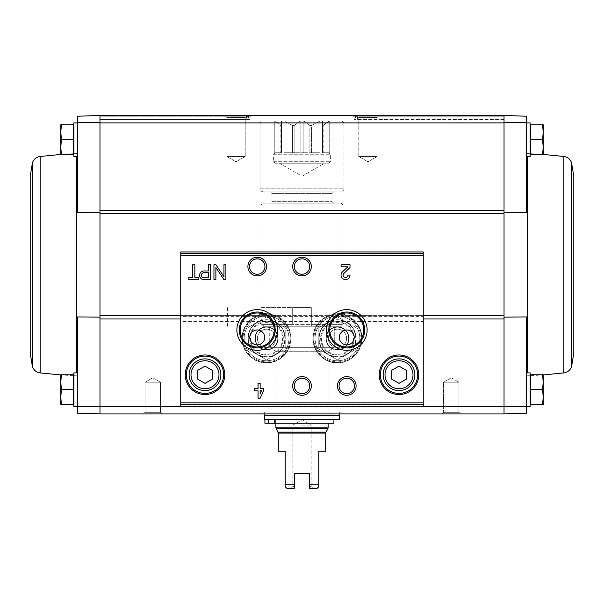 <?xml version="1.0" encoding="UTF-8"?>
<svg xmlns="http://www.w3.org/2000/svg" width="604" height="604" viewBox="0 0 604 604"><rect width="100%" height="100%" fill="white"/><g stroke="black" fill="none" stroke-linecap="round" stroke-linejoin="round"><path stroke-width="0.45" stroke-dasharray="3.02 2.27" d="M77.584 406.711L99.97 406.726L99.97 413.929L77.584 413.144L77.584 316.964L77.584 375.839L77.584 316.964L99.97 317.153L99.97 315.59L99.97 318.98L99.97 317.153M77.584 389.678L77.584 406.469L77.584 389.678M504.03 210.396L504.03 115.455L526.416 116.232L526.416 212.419L526.416 153.544L526.416 212.419L504.03 212.223L504.03 210.396L504.03 213.793L504.03 210.396L99.97 210.396L99.97 406.726M99.97 212.223L77.584 212.419L77.584 116.232L99.97 115.455L99.97 122.657L77.584 122.665M99.97 210.396L99.97 122.657M526.416 139.705L526.416 156.496L526.416 139.705M504.03 212.223L504.03 213.793L99.97 213.793M504.03 317.153L504.03 318.98L504.03 317.153L526.416 316.964L526.416 406.711L504.03 406.726L504.03 318.98L352.494 318.98L347.149 315.59C340.679 312.555 334.208 312.555 327.738 315.59L322.393 318.98A24.553 24.553 0 0 0 319.373 354.993A24.553 24.553 0 0 0 355.514 354.993A24.553 24.553 0 0 0 352.494 318.98M504.03 122.657L504.03 115.455L99.97 115.455L246.183 115.455L246.107 116.202L246.183 115.455L99.97 115.455L246.281 115.455L246.417 116.202L246.281 115.455L99.97 115.455L247.67 115.455L247.368 116.202L247.67 115.455L99.97 115.455L247.965 115.455L248.327 116.202L247.965 115.455L99.97 115.455L250.864 115.455L250.313 116.202L250.864 115.455L504.03 115.455L504.03 116.202L504.03 115.455L504.03 116.202L504.03 115.455L504.03 116.202L504.03 115.455L504.03 116.202L504.03 115.455L504.03 116.202L504.03 115.455L99.97 115.455L99.97 122.914L526.416 122.665M542.588 404.604L530.705 404.604L542.588 404.604L530.705 404.604L530.705 374.752L530.705 402.702L530.705 374.752L542.588 374.752L543.207 382.219L542.588 389.678L543.207 397.138L542.588 404.604L543.207 404.604L542.588 404.604L543.207 404.604L543.207 397.138L543.207 404.604L543.207 397.138L542.588 404.604L543.207 397.138L542.588 389.678L543.207 397.138L543.207 382.219L543.207 397.138L543.207 382.219L542.588 374.752L543.207 374.752L542.588 374.752L543.207 382.219L542.588 389.678L543.207 374.752L543.207 382.219L543.207 374.752L530.705 374.752L542.588 374.752M542.588 154.624L530.705 154.624L542.588 154.624L530.705 154.624L530.705 124.779L530.705 152.721L530.705 124.779L542.588 124.779L543.207 132.238L542.588 139.705L543.207 147.165L542.588 154.624L543.207 154.624L542.588 154.624L543.207 147.165L543.207 154.624L542.588 139.705L543.207 132.238L543.207 147.165L542.588 154.624L543.207 154.624L543.207 132.238L542.588 139.705L543.207 147.165L543.207 132.238L542.588 124.779L543.207 132.238L543.207 124.779L542.588 124.779L543.207 124.779L543.207 132.238L543.207 124.779L530.705 124.779L542.588 124.779M77.584 212.419L77.584 153.544L77.584 212.419M77.584 139.705L77.584 156.496L77.584 139.705M99.97 413.929L99.97 406.469L504.03 406.469L504.03 413.929L99.97 413.929M423.253 406.839L423.253 321.517L180.747 321.517L180.747 251.974M423.253 404.974L180.747 404.974L180.747 321.517M251.506 318.98A24.553 24.553 0 0 0 248.486 354.993A24.553 24.553 0 0 0 284.627 354.993A24.553 24.553 0 0 0 281.607 318.98L276.262 315.59C269.792 312.555 263.321 312.555 256.851 315.59L251.506 318.98L99.97 318.98M260.958 413.929L343.042 413.929L260.958 413.929L260.958 412.064L343.042 412.064L260.958 412.064M441.909 413.929L460.565 413.929L441.909 413.929L460.565 413.929L441.909 413.929L443.525 412.313L458.949 412.313L443.525 412.313L443.525 382.219L458.949 382.219L443.525 382.219L458.949 382.219L443.525 382.219L443.525 412.313L458.949 412.313L443.525 412.313L441.909 413.929M143.435 413.929L162.091 413.929L143.435 413.929L162.091 413.929L143.435 413.929L145.051 412.313L160.475 412.313L145.051 412.313L145.051 382.219L160.475 382.219L145.051 382.219L160.475 382.219L145.051 382.219L145.051 412.313L160.475 412.313L145.051 412.313L143.435 413.929M356.76 115.455L379.146 115.455L356.76 115.455L379.146 115.455L356.76 115.455L358.784 117.47L377.13 117.47L358.784 117.47L377.13 117.47L358.784 117.47L356.76 115.455M224.854 115.455L247.24 115.455L224.854 115.455L247.24 115.455L224.854 115.455L226.87 117.47L245.216 117.47L226.87 117.47L245.216 117.47L226.87 117.47L224.854 115.455M526.416 389.678L526.416 406.469L526.416 389.678M504.03 406.726L504.03 413.929L526.416 413.144L526.416 406.711M504.03 115.455L356.035 115.455L355.673 116.202L356.035 115.455L504.03 115.455L356.33 115.455L356.632 116.202L356.33 115.455L504.03 115.455L357.719 115.455L357.583 116.202L357.719 115.455L504.03 115.455L357.817 115.455L357.893 116.202L357.817 115.455L504.03 115.455M504.03 213.793L504.03 318.98M99.97 115.455L99.97 116.202L99.97 115.455M353.687 116.202L354.412 119.373L355.099 119.373L355.673 116.202L355.099 119.373L354.412 119.373L355.099 119.373L354.412 119.373L353.687 116.202L504.03 116.202L504.03 119.932L504.03 116.202L504.03 119.373L504.03 116.202L504.03 119.373L504.03 116.202L504.03 119.373L504.03 116.202L504.03 119.373L504.03 116.202L355.673 116.202L504.03 116.202L356.632 116.202L357.009 119.373L357.583 116.202L357.334 119.373L356.632 116.202L504.03 116.202L357.583 116.202L504.03 116.202L357.893 116.202L357.953 119.373L357.893 116.202L504.03 116.202L353.687 116.202M249.588 119.373L250.313 116.202L249.588 119.373L99.97 119.373L99.97 116.202L99.97 119.932L99.97 116.202L99.97 119.932L99.97 116.202L99.97 119.932L99.97 116.202L99.97 119.932L99.97 116.202L99.97 119.932L99.97 119.373L248.901 119.373L248.327 116.202L248.901 119.373L99.97 119.373L246.991 119.373L247.368 116.202L246.991 119.373L99.97 119.373L246.666 119.373L246.417 116.202L246.666 119.373L99.97 119.373L246.047 119.373L246.107 116.202L246.047 119.373L99.97 119.373L249.588 119.373M423.253 251.974L423.253 316.383L180.747 316.383M249.52 266.553C249.052 276.496 265.39 276.504 264.937 266.568C265.42 256.632 249.067 256.594 249.52 266.553M294.291 266.553C293.823 276.496 310.162 276.504 309.709 266.568C310.192 256.632 293.831 256.594 294.291 266.553M423.253 321.517L423.253 316.383M180.747 406.839L180.747 404.974M294.291 385.948A7.709 7.709 0 0 0 305.858 392.623A7.709 7.709 0 0 0 305.858 379.267A7.709 7.709 0 0 0 294.291 385.948M339.063 385.948A7.709 7.709 0 0 0 350.63 392.623A7.709 7.709 0 0 0 350.63 379.267A7.709 7.709 0 0 0 339.063 385.948M383.147 374.752A15.855 15.855 0 0 0 406.93 388.485A15.855 15.855 0 0 0 406.93 361.018A15.855 15.855 0 0 0 383.147 374.752M380.346 374.752A18.656 18.656 0 0 0 408.334 390.909A18.656 18.656 0 0 0 408.334 358.595A18.656 18.656 0 0 0 380.346 374.752M189.135 374.752A15.855 15.855 0 0 0 212.925 388.485A15.855 15.855 0 0 0 212.925 361.018A15.855 15.855 0 0 0 189.135 374.752M186.342 374.752A18.656 18.656 0 0 0 214.322 390.909A18.656 18.656 0 0 0 214.322 358.595A18.656 18.656 0 0 0 186.342 374.752M249.769 337.447A7.459 7.459 0 0 0 260.958 343.902A7.459 7.459 0 0 0 260.958 330.984A7.459 7.459 0 0 0 249.769 337.447M339.312 337.447A7.459 7.459 0 0 0 350.501 343.902A7.459 7.459 0 0 0 350.501 330.984A7.459 7.459 0 0 0 339.312 337.447M342.438 271.898A4.477 4.477 0 0 0 343.759 279.252A4.477 4.477 0 0 0 350.003 275.137L347.912 275.137A2.386 2.386 0 0 1 344.582 277.334A2.386 2.386 0 0 1 343.88 273.408L350.003 267.572L350.003 264.688L341.049 264.688L341.049 266.779L347.806 266.779L342.438 271.898M263.571 390.796L263.571 388.704L260.135 388.704L260.135 383.336L258.051 383.336L258.051 388.704L254.616 388.704L254.616 390.796L258.051 390.796L258.051 398.255L260.135 398.255L263.571 390.796M260.135 393.717L261.479 390.796L260.135 390.796L260.135 393.717M223.948 279.614L225.888 279.614L225.888 264.688L223.948 264.688L223.948 276.715L215.892 264.688L213.952 264.688L213.952 279.614L215.892 279.614L215.892 267.587L223.948 279.614M203.91 279.614L210.403 279.614L210.403 264.688L208.539 264.688L208.539 270.962L203.91 270.962A4.326 4.326 0 0 0 199.584 275.288A4.326 4.326 0 0 0 203.91 279.614M208.539 277.825L208.539 272.751L203.91 272.751A2.537 2.537 0 0 0 201.374 275.288A2.537 2.537 0 0 0 203.91 277.825L208.539 277.825M198.875 279.614L198.875 277.523L194.85 277.523L194.85 264.688L192.759 264.688L192.759 277.523L188.727 277.523L188.727 279.614L198.875 279.614M212.457 379.063L212.457 370.448L204.998 366.137L197.531 370.448L197.531 379.063L204.998 383.366L212.457 379.063M406.469 379.063L406.469 370.448L399.002 366.137L391.543 370.448L391.543 379.063L399.002 383.366L406.469 379.063M242.302 338.376A24.251 24.251 0 0 0 278.678 359.38A24.251 24.251 0 0 0 278.678 317.372A24.251 24.251 0 0 0 242.302 338.376A24.251 24.251 0 0 0 278.678 359.38A24.251 24.251 0 0 0 278.678 317.372A24.251 24.251 0 0 0 242.302 338.376A24.251 24.251 0 0 0 278.678 359.38A24.251 24.251 0 0 0 278.678 317.372A24.251 24.251 0 0 0 242.302 338.376M249.769 338.376A16.791 16.791 0 0 0 274.948 352.917A16.791 16.791 0 0 0 274.948 323.835A16.791 16.791 0 0 0 249.769 338.376A16.791 16.791 0 0 0 274.948 352.917A16.791 16.791 0 0 0 274.948 323.835A16.791 16.791 0 0 0 249.769 338.376A16.791 16.791 0 0 0 274.948 352.917A16.791 16.791 0 0 0 274.948 323.835A16.791 16.791 0 0 0 249.769 338.376M255.364 338.376A11.189 11.189 0 0 0 272.155 348.07A11.189 11.189 0 0 0 272.155 328.682A11.189 11.189 0 0 0 255.364 338.376A11.189 11.189 0 0 0 272.155 348.07A11.189 11.189 0 0 0 272.155 328.682A11.189 11.189 0 0 0 255.364 338.376A11.189 11.189 0 0 0 272.155 348.07A11.189 11.189 0 0 0 272.155 328.682A11.189 11.189 0 0 0 255.364 338.376M257.387 338.376A9.173 9.173 0 0 0 271.143 346.318A9.173 9.173 0 0 0 271.143 330.433A9.173 9.173 0 0 0 257.387 338.376A9.173 9.173 0 0 0 271.143 346.318A9.173 9.173 0 0 0 271.143 330.433A9.173 9.173 0 0 0 257.387 338.376A9.173 9.173 0 0 0 271.143 346.318A9.173 9.173 0 0 0 271.143 330.433A9.173 9.173 0 0 0 257.387 338.376A9.173 9.173 0 0 0 271.143 346.318A9.173 9.173 0 0 0 271.143 330.433A9.173 9.173 0 0 0 257.387 338.376M313.189 338.376A24.251 24.251 0 0 0 349.573 359.38A24.251 24.251 0 0 0 349.573 317.372A24.251 24.251 0 0 0 313.189 338.376A24.251 24.251 0 0 0 349.573 359.38A24.251 24.251 0 0 0 349.573 317.372A24.251 24.251 0 0 0 313.189 338.376A24.251 24.251 0 0 0 349.573 359.38A24.251 24.251 0 0 0 349.573 317.372A24.251 24.251 0 0 0 313.189 338.376M320.656 338.376A16.791 16.791 0 0 0 345.835 352.917A16.791 16.791 0 0 0 345.835 323.835A16.791 16.791 0 0 0 320.656 338.376A16.791 16.791 0 0 0 345.835 352.917A16.791 16.791 0 0 0 345.835 323.835A16.791 16.791 0 0 0 320.656 338.376A16.791 16.791 0 0 0 345.835 352.917A16.791 16.791 0 0 0 345.835 323.835A16.791 16.791 0 0 0 320.656 338.376M326.251 338.376A11.189 11.189 0 0 0 343.042 348.07A11.189 11.189 0 0 0 343.042 328.682A11.189 11.189 0 0 0 326.251 338.376A11.189 11.189 0 0 0 343.042 348.07A11.189 11.189 0 0 0 343.042 328.682A11.189 11.189 0 0 0 326.251 338.376A11.189 11.189 0 0 0 343.042 348.07A11.189 11.189 0 0 0 343.042 328.682A11.189 11.189 0 0 0 326.251 338.376M328.274 338.376A9.173 9.173 0 0 0 342.03 346.318A9.173 9.173 0 0 0 342.03 330.433A9.173 9.173 0 0 0 328.274 338.376A9.173 9.173 0 0 0 342.03 346.318A9.173 9.173 0 0 0 342.03 330.433A9.173 9.173 0 0 0 328.274 338.376A9.173 9.173 0 0 0 342.03 346.318A9.173 9.173 0 0 0 342.03 330.433A9.173 9.173 0 0 0 328.274 338.376A9.173 9.173 0 0 0 342.03 346.318A9.173 9.173 0 0 0 342.03 330.433A9.173 9.173 0 0 0 328.274 338.376M451.241 377.764L458.949 382.219L451.241 377.764L443.525 382.219L451.241 377.764M152.759 377.764L160.475 382.219L152.759 377.764L145.051 382.219L152.759 377.764M226.87 156.496L245.216 156.496L226.87 156.496L226.87 117.47L226.87 156.496L245.216 156.496L226.87 156.496L236.043 161.789L226.87 156.496M358.784 156.496L377.13 156.496L358.784 156.496L358.784 117.47L358.784 156.496L377.13 156.496L358.784 156.496L367.957 161.789L358.784 156.496M246.039 121.049L357.961 121.049L246.039 121.049L246.039 119.932L99.97 119.932L249.241 119.932L99.97 119.932M275.885 412.064L328.115 412.064L275.885 412.064L275.885 351.249L328.115 351.249L275.885 351.249L269.724 347.693L334.276 347.693L269.724 347.693L269.724 326.251L334.276 326.251L269.724 326.251L334.276 326.251L269.724 326.251L269.724 347.693L334.276 347.693L269.724 347.693L275.885 351.249L328.115 351.249L275.885 351.249L275.885 412.064L328.115 412.064L275.885 412.064M260.958 307.595L311.324 307.595L311.324 326.251L311.324 307.595L311.324 324.386L343.042 324.386L311.324 324.386L311.324 326.251L341.177 326.251L263.948 326.251L262.03 324.386L262.03 307.595L260.958 307.595L260.958 191.936L343.042 191.936L260.958 191.936M262.03 307.595L311.324 307.595L311.324 326.251L263.948 326.251M262.823 326.251L260.958 324.386L343.042 324.386L341.177 326.251L262.823 326.251L341.177 326.251L343.042 324.386L262.03 324.386M260.03 191.936L343.97 191.936L260.03 191.936L260.03 121.049L343.97 121.049L260.03 121.049M526.416 372.887L530.146 372.887L530.146 406.469L530.146 372.887L530.146 406.469L526.416 406.469M526.416 122.914L530.146 122.914L530.146 156.496L530.146 122.914L530.146 156.496L526.416 156.496M530.705 139.705L542.588 139.705M530.705 389.678L542.588 389.678M573.8 353.113L573.8 176.27M61.412 154.624L73.295 154.624L61.412 154.624L73.295 154.624L73.295 124.779L73.295 154.624L73.295 124.779L61.412 124.779L60.793 132.238L61.412 139.705L60.793 132.238L61.412 124.779L60.793 124.779L61.412 124.779L60.793 132.238L60.793 147.165L61.412 139.705L60.793 147.165L61.412 154.624L60.793 147.165L60.793 154.624L61.412 154.624L60.793 154.624L60.793 124.779L61.412 139.705L60.793 147.165L61.412 154.624L60.793 154.624L60.793 124.779L73.295 124.779L61.412 124.779M73.854 139.705L73.854 156.496L73.854 139.705M61.412 404.604L60.793 397.138L61.412 404.604L60.793 404.604L73.295 404.604L61.412 404.604L73.295 404.604L73.295 374.752L73.295 402.702L73.295 374.752L61.412 374.752L60.793 382.219L61.412 389.678L60.793 397.138L61.412 404.604L60.793 404.604L60.793 374.752L61.412 374.752L60.793 382.219L61.412 389.678L60.793 382.219L61.412 374.752L60.793 374.752L73.295 374.752L61.412 374.752M73.854 389.678L73.854 406.469L73.854 389.678M77.584 156.496L73.854 156.496L73.854 122.914L77.584 122.914M77.584 406.469L73.854 406.469L73.854 372.887L77.584 372.887M73.295 389.678L61.412 389.678L60.793 397.138L61.412 389.678L73.295 389.678L61.412 389.678M73.295 139.705L61.412 139.705M60.793 374.752L60.793 404.604L60.793 374.752M30.2 176.27L30.2 264.688M227.965 307.595L227.965 326.251M294.541 484.816L285.209 484.816L285.209 486.681L287.074 488.545L294.541 488.545L290.811 488.545L294.541 488.545L294.541 473.627L294.541 486.53L292.827 486.53L294.541 486.53L294.541 488.545L294.541 473.627L309.459 473.627L294.541 473.627L309.459 473.627L309.459 488.545L309.459 473.627L309.459 488.545L316.926 488.545L318.791 486.681L318.791 451.241L325.692 451.241M318.791 484.816L309.459 484.816M285.209 484.816L285.209 451.241L278.308 451.241M299.954 121.049L294.14 125.526L299.954 121.049L284.091 121.049L292.593 125.526L294.14 125.526L292.593 125.526L284.378 121.049L299.954 121.049M294.14 152.759L294.14 125.526L294.14 152.759L300.15 152.759L300.15 121.049L304.046 121.049L300.15 121.049L300.15 152.759L292.593 152.759L292.593 125.526L292.593 152.759L284.091 152.759L284.091 121.049L281.479 121.049L281.479 125.526L281.479 121.049L274.828 121.049L280.837 125.526L281.479 125.526L275.031 121.049L284.091 121.049L284.091 152.759L294.14 152.759M309.86 152.759L309.86 125.526L304.046 121.049L309.86 125.526L311.407 125.526L309.86 125.526L309.86 152.759L311.407 152.759L311.407 125.526L319.909 121.049L311.407 125.526L311.407 152.759L319.909 152.759L319.909 121.049L322.521 121.049L322.521 125.526L322.521 121.049L329.172 121.049L323.163 125.526L322.521 125.526L328.969 121.049L319.909 121.049L319.909 152.759L309.86 152.759M303.85 152.759L303.85 121.049L303.85 152.759L304.25 152.759L300.15 152.759L303.85 152.759M322.521 152.759L322.521 121.049L322.521 152.759L323.163 152.759L323.163 125.526L323.163 152.759L329.172 152.759L329.233 121.049L329.172 152.759L322.521 152.759M281.479 152.759L281.479 121.049L281.479 152.759L280.837 152.759L280.837 125.526L280.837 152.759L274.828 152.759L274.767 121.049L274.828 152.759L281.479 152.759M304.25 152.759L319.335 152.759L304.25 152.759M275.952 423.253L275.952 419.523L264.929 419.523L275.952 419.523L275.952 423.253L328.115 423.253L275.952 423.253M275.885 423.253L275.885 419.523M339.312 419.523L264.688 419.523M268.637 419.523L274.216 419.523L268.637 419.523L268.637 423.253L274.216 423.253L274.216 419.523L333.899 419.523L274.216 419.523M339.312 415.794L264.688 415.794M265.065 415.794L338.935 415.794L265.065 415.794M264.688 412.064L339.312 412.064L264.688 412.064L264.688 413.929M263.759 191.936L340.241 191.936L263.759 191.936C261.494 191.717 260.248 190.471 260.03 188.206L260.03 122.914L261.894 121.049L342.106 121.049L261.894 121.049M270.471 191.936L333.529 191.936L270.471 191.936L271.966 193.431L332.034 193.431L271.966 193.431L271.966 201.638L270.471 203.133L333.529 203.133L270.471 203.133M262.823 203.133L341.177 203.133L262.823 203.133L260.958 204.998L343.042 204.998L260.958 204.998L260.958 324.386L292.676 324.386L292.676 307.595L292.676 324.386M311.324 307.595L292.676 307.595L311.324 307.595M319.622 121.049L304.046 121.049L319.622 121.049M268.637 423.253L264.929 423.253L264.929 419.523M274.216 423.253L333.899 423.253M272.193 423.253L275.364 423.253L272.193 423.253M272.193 419.523L275.364 419.523L272.193 419.523M275.137 163.208L328.863 163.208L275.137 163.208L273.642 161.713L273.642 154.254L275.137 152.759M299.75 152.759L284.665 152.759L299.75 152.759M279.425 163.208L324.575 163.208L279.425 163.208L302 176.24L324.575 163.208M309.459 486.53L311.173 486.53L309.459 486.53M302 425.118L311.173 425.118L302 425.118M325.881 338.376A11.567 11.567 0 0 1 343.231 328.357A11.567 11.567 0 0 1 343.231 348.395A11.567 11.567 0 0 1 325.881 338.376A11.567 11.567 0 0 1 343.231 328.357A11.567 11.567 0 0 1 343.231 348.395A11.567 11.567 0 0 1 325.881 338.376M315.062 338.376A22.386 22.386 0 0 1 348.636 318.988A22.386 22.386 0 0 1 348.636 357.764A22.386 22.386 0 0 1 315.062 338.376A22.386 22.386 0 0 1 348.636 318.988A22.386 22.386 0 0 1 348.636 357.764A22.386 22.386 0 0 1 315.062 338.376M318.791 327.61L328.115 322.219A18.656 18.656 0 0 0 318.791 338.376L318.791 327.61L318.791 338.376A18.656 18.656 0 0 0 328.115 354.533L318.791 349.15L318.791 338.376L318.791 349.15L328.115 354.533A18.656 18.656 0 0 0 356.096 338.376A18.656 18.656 0 0 0 328.115 322.219L337.447 316.836L356.096 327.61L356.096 349.15L337.447 359.916L328.115 354.533L337.447 359.916L356.096 349.15L356.096 338.376A18.656 18.656 0 0 0 328.115 322.219A18.656 18.656 0 0 0 328.115 354.533A18.656 18.656 0 0 0 356.096 338.376L356.096 327.61L337.447 316.836L318.791 327.61L337.447 316.836L356.096 327.61L356.096 349.15L337.447 359.916L318.791 349.15L318.791 338.376A18.656 18.656 0 0 0 346.772 354.533A18.656 18.656 0 0 0 346.772 322.219A18.656 18.656 0 0 0 318.791 338.376L318.791 349.15L337.447 359.916L356.096 349.15L356.096 327.61L337.447 316.836L318.791 327.61M348.636 338.376A11.189 11.189 0 0 0 331.845 328.682A11.189 11.189 0 0 0 331.845 348.07A11.189 11.189 0 0 0 348.636 338.376A11.189 11.189 0 0 0 337.447 327.187A11.189 11.189 0 0 0 326.251 338.376A11.189 11.189 0 0 0 337.447 349.573A11.189 11.189 0 0 0 348.636 338.376M318.882 338.376A18.565 18.565 0 0 0 346.726 354.45A18.565 18.565 0 0 0 346.726 322.302A18.565 18.565 0 0 0 318.882 338.376A18.565 18.565 0 0 0 353.521 347.655A18.565 18.565 0 0 0 342.249 320.445A18.565 18.565 0 0 0 318.882 338.376M254.994 338.376A11.567 11.567 0 0 1 272.336 328.357A11.567 11.567 0 0 1 272.336 348.395A11.567 11.567 0 0 1 254.994 338.376A11.567 11.567 0 0 1 272.336 328.357A11.567 11.567 0 0 1 272.336 348.395A11.567 11.567 0 0 1 254.994 338.376M244.167 338.376A22.386 22.386 0 0 1 277.749 318.988A22.386 22.386 0 0 1 277.749 357.764A22.386 22.386 0 0 1 244.167 338.376A22.386 22.386 0 0 1 277.749 318.988A22.386 22.386 0 0 1 277.749 357.764A22.386 22.386 0 0 1 244.167 338.376M247.904 327.61L257.228 322.219A18.656 18.656 0 0 0 247.904 338.376L247.904 327.61L247.904 338.376A18.656 18.656 0 0 0 257.228 354.533L247.904 349.15L247.904 338.376L247.904 349.15L257.228 354.533A18.656 18.656 0 0 0 285.209 338.376A18.656 18.656 0 0 0 257.228 322.219L266.553 316.836L285.209 327.61L285.209 349.15L266.553 359.916L257.228 354.533L266.553 359.916L285.209 349.15L285.209 338.376A18.656 18.656 0 0 0 257.228 322.219A18.656 18.656 0 0 0 257.228 354.533A18.656 18.656 0 0 0 285.209 338.376L285.209 327.61L266.553 316.836L247.904 327.61L266.553 316.836L285.209 327.61L285.209 349.15L266.553 359.916L247.904 349.15L247.904 338.376A18.656 18.656 0 0 0 275.885 354.533A18.656 18.656 0 0 0 275.885 322.219A18.656 18.656 0 0 0 247.904 338.376L247.904 349.15L266.553 359.916L285.209 349.15L285.209 327.61L266.553 316.836L247.904 327.61M277.749 338.376A11.189 11.189 0 0 0 260.958 328.682A11.189 11.189 0 0 0 260.958 348.07A11.189 11.189 0 0 0 277.749 338.376A11.189 11.189 0 0 0 266.553 327.187A11.189 11.189 0 0 0 255.364 338.376A11.189 11.189 0 0 0 266.553 349.573A11.189 11.189 0 0 0 277.749 338.376M247.995 338.376A18.565 18.565 0 0 0 275.839 354.45A18.565 18.565 0 0 0 275.839 322.302A18.565 18.565 0 0 0 247.995 338.376A18.565 18.565 0 0 0 282.634 347.655A18.565 18.565 0 0 0 271.362 320.445A18.565 18.565 0 0 0 247.995 338.376M423.253 406.469L180.747 406.469M423.253 318.98L180.747 318.98M322.393 318.98L281.607 318.98M250.313 116.202L99.97 116.202L250.313 116.202M504.03 119.373L354.412 119.373L504.03 119.373M504.03 315.59L347.149 315.59M327.738 315.59L276.262 315.59M256.851 315.59L99.97 315.59M423.253 254.012L180.747 254.012M423.253 315.59L180.747 315.59M281.456 319.176A24.303 24.303 0 0 0 242.257 338.376A24.303 24.303 0 0 0 277.244 360.203A24.303 24.303 0 0 0 281.456 319.176M243.05 338.376A23.503 23.503 0 0 0 278.308 358.731A23.503 23.503 0 0 0 278.308 318.021A23.503 23.503 0 0 0 243.05 338.376M248.274 338.376A18.279 18.279 0 0 0 275.696 354.208A18.279 18.279 0 0 0 275.696 322.544A18.279 18.279 0 0 0 248.274 338.376M250.517 338.376A16.044 16.044 0 0 0 274.578 352.268A16.044 16.044 0 0 0 274.578 324.484A16.044 16.044 0 0 0 250.517 338.376M352.343 319.176A24.303 24.303 0 0 0 313.144 338.376A24.303 24.303 0 0 0 348.131 360.203A24.303 24.303 0 0 0 352.343 319.176M313.937 338.376A23.503 23.503 0 0 0 349.195 358.731A23.503 23.503 0 0 0 349.195 318.021A23.503 23.503 0 0 0 313.937 338.376M319.161 338.376A18.279 18.279 0 0 0 346.583 354.208A18.279 18.279 0 0 0 346.583 322.544A18.279 18.279 0 0 0 319.161 338.376M321.404 338.376A16.044 16.044 0 0 0 345.465 352.268A16.044 16.044 0 0 0 345.465 324.484A16.044 16.044 0 0 0 321.404 338.376M527.322 372.887L527.322 156.496M563.857 372.917L563.857 156.466M571.565 366.651L571.565 162.733M76.678 156.496L76.678 372.887M40.143 156.466L40.143 372.917M32.435 162.733L32.435 366.651M325.692 433.083L278.308 433.083M328.115 427.881L275.885 427.881M325.941 432.147L278.059 432.147M327.866 428.817L276.134 428.817M339.312 415.424L264.688 415.424M260.03 188.206L343.97 188.206L260.03 188.206M271.966 201.638L332.034 201.638L271.966 201.638M260.03 122.914L343.97 122.914L260.03 122.914M273.642 154.254L330.358 154.254L273.642 154.254M273.642 161.713L330.358 161.713L273.642 161.713M504.03 119.932L354.759 119.932L504.03 119.932L357.175 119.932L504.03 119.932L357.953 119.932L357.961 121.049M458.949 412.313L460.565 413.929L458.949 412.313L458.949 382.219L458.949 412.313M160.475 412.313L162.091 413.929L160.475 412.313L160.475 382.219L160.475 412.313M236.043 161.789L245.216 156.496L245.216 117.47L247.24 115.455L245.216 117.47L245.216 156.496L236.043 161.789M367.957 161.789L377.13 156.496L377.13 117.47L379.146 115.455L377.13 117.47L377.13 156.496L367.957 161.789M343.042 413.929L343.042 412.064M328.115 412.064L328.115 351.249L334.276 347.693L334.276 326.251L334.276 347.693L328.115 351.249L328.115 412.064M341.177 203.133L343.042 204.998L343.042 324.386L343.042 191.936M343.97 191.936L343.97 121.049M530.146 402.136L530.705 402.702M530.146 377.213L530.705 376.654M530.146 152.163L530.705 152.721M530.146 127.24L530.705 126.681M530.146 153.688L526.416 153.544M530.146 375.696L526.416 375.839M530.705 153.71L543.207 154.45M530.705 375.665L543.207 374.925M73.854 377.213L73.295 376.654M73.854 402.136L73.295 402.702M73.854 127.24L73.295 126.681M73.854 152.163L73.295 152.721M73.854 375.696L77.584 375.839M73.854 153.688L77.584 153.544M73.295 153.71L60.793 154.45M73.295 375.665L60.793 374.925M227.383 307.595L227.383 326.251M339.312 413.929L339.312 412.064M342.106 121.049L343.97 122.914L343.97 188.206C342.861 189.392 346.22 189.331 340.241 191.936M333.529 203.133L332.034 201.638L332.034 193.431L333.529 191.936M275.364 423.253L275.364 419.523L275.364 423.253M269.022 423.253L269.022 419.523L269.022 423.253M329.233 152.759L329.233 121.049M274.767 152.759L274.767 121.049M328.863 163.208L330.358 161.713L330.358 154.254L328.863 152.759M290.811 488.545L292.827 486.53L292.827 425.118L302 419.825L311.173 425.118L311.173 486.53L313.189 488.545"/><path stroke-width="0.91" d="M77.584 406.711L77.584 413.144L99.97 413.929L99.97 406.726L77.584 406.711L77.584 316.964L99.97 317.153M504.03 212.223L526.416 212.419L526.416 116.232L504.03 115.455L504.03 213.793L99.97 213.793L99.97 122.657L77.584 122.665L77.584 212.419L99.97 212.223M180.747 406.469L99.97 406.469L99.97 213.793M504.03 213.793L504.03 413.929L99.97 413.929L99.97 406.726M504.03 406.726L526.416 406.711L526.416 316.964L504.03 317.153M504.03 122.657L526.416 122.665M542.588 374.752L530.705 374.752L530.705 404.604L542.588 404.604L543.207 397.138L542.588 389.678L543.207 382.219L542.588 374.752L543.207 374.752L543.207 404.604L542.588 404.604M542.588 124.779L530.705 124.779L530.705 154.624L542.588 154.624L543.207 147.165L542.588 139.705L543.207 132.238L542.588 124.779L543.207 124.779L543.207 154.624L542.588 154.624M99.97 122.657L99.97 115.455L99.97 122.914L504.03 122.914L504.03 115.455L99.97 115.455L77.584 116.232L77.584 122.665M526.416 406.711L526.416 413.144L504.03 413.929L504.03 406.469L423.253 406.469M423.253 406.839L423.253 251.966L180.747 251.966L180.747 406.839L423.253 406.839L180.747 406.839M198.875 277.523L194.85 277.523L194.85 264.688L192.759 264.688L192.759 277.523L188.727 277.523L188.727 279.614L198.875 279.614L198.875 277.523M210.403 279.614L210.403 264.688L208.539 264.688L208.539 270.962L203.91 270.962A4.326 4.326 0 0 0 199.584 275.288A4.326 4.326 0 0 0 203.91 279.614L210.403 279.614M225.888 279.614L225.888 264.688L223.948 264.688L223.948 276.715L215.892 264.688L213.952 264.688L213.952 279.614L215.892 279.614L215.892 267.587L223.948 279.614L225.888 279.614M263.571 388.704L260.135 388.704L260.135 383.336L258.051 383.336L258.051 388.704L254.616 388.704L254.616 390.796L258.051 390.796L258.051 398.255L260.135 398.255L263.571 390.796L263.571 388.704M350.003 275.137L347.912 275.137A2.386 2.386 0 0 1 344.582 277.334A2.386 2.386 0 0 1 343.88 273.408L350.003 267.572L350.003 264.688L341.049 264.688L341.049 266.779L347.806 266.779L342.438 271.898A4.477 4.477 0 0 0 343.759 279.252A4.477 4.477 0 0 0 350.003 275.137M185.224 374.752A19.773 19.773 0 0 0 214.881 391.875A19.773 19.773 0 0 0 214.881 357.628A19.773 19.773 0 0 0 185.224 374.752M379.229 374.752A19.773 19.773 0 0 0 408.893 391.875A19.773 19.773 0 0 0 408.893 357.628A19.773 19.773 0 0 0 379.229 374.752M337.447 385.948A9.324 9.324 0 0 0 351.437 394.027A9.324 9.324 0 0 0 351.437 377.87A9.324 9.324 0 0 0 337.447 385.948M292.676 385.948A9.324 9.324 0 0 0 306.666 394.027A9.324 9.324 0 0 0 306.666 377.87A9.324 9.324 0 0 0 292.676 385.948M326.417 329.98A20.355 20.355 0 0 0 356.949 347.61A20.355 20.355 0 0 0 356.949 312.359A20.355 20.355 0 0 0 326.417 329.98M236.874 329.98A20.355 20.355 0 0 0 267.406 347.61A20.355 20.355 0 0 0 267.406 312.359A20.355 20.355 0 0 0 236.874 329.98M292.676 266.553A9.324 9.324 0 0 0 306.666 274.631A9.324 9.324 0 0 0 306.666 258.482A9.324 9.324 0 0 0 292.676 266.553M247.904 266.553A9.324 9.324 0 0 0 261.894 274.631A9.324 9.324 0 0 0 261.894 258.482A9.324 9.324 0 0 0 247.904 266.553M249.52 266.553A7.709 7.709 0 0 0 261.087 273.234A7.709 7.709 0 0 0 261.087 259.879A7.709 7.709 0 0 0 249.52 266.553M294.291 266.553A7.709 7.709 0 0 0 305.858 273.234A7.709 7.709 0 0 0 305.858 259.879A7.709 7.709 0 0 0 294.291 266.553M240.218 329.98A17.01 17.01 0 0 0 265.73 344.71A17.01 17.01 0 0 0 265.73 315.25A17.01 17.01 0 0 0 240.218 329.98M249.769 337.447A7.459 7.459 0 0 0 260.958 343.902A7.459 7.459 0 0 0 260.958 330.984A7.459 7.459 0 0 0 249.769 337.447M239.244 329.98A17.984 17.984 0 0 0 266.221 345.556A17.984 17.984 0 0 0 266.221 314.412A17.984 17.984 0 0 0 239.244 329.98M329.761 329.98A17.01 17.01 0 0 0 355.273 344.71A17.01 17.01 0 0 0 355.273 315.25A17.01 17.01 0 0 0 329.761 329.98M339.312 337.447A7.459 7.459 0 0 0 350.501 343.902A7.459 7.459 0 0 0 350.501 330.984A7.459 7.459 0 0 0 339.312 337.447M328.787 329.98A17.984 17.984 0 0 0 355.764 345.556A17.984 17.984 0 0 0 355.764 314.412A17.984 17.984 0 0 0 328.787 329.98M294.291 385.948A7.709 7.709 0 0 0 305.858 392.623A7.709 7.709 0 0 0 305.858 379.267A7.709 7.709 0 0 0 294.291 385.948M339.063 385.948A7.709 7.709 0 0 0 350.63 392.623A7.709 7.709 0 0 0 350.63 379.267A7.709 7.709 0 0 0 339.063 385.948M406.469 379.063L406.469 370.448L399.002 366.137L391.543 370.448L391.543 379.063L399.002 383.366L406.469 379.063M383.147 374.752A15.855 15.855 0 0 0 406.93 388.485A15.855 15.855 0 0 0 406.93 361.018A15.855 15.855 0 0 0 383.147 374.752M380.346 374.752A18.656 18.656 0 0 0 408.334 390.909A18.656 18.656 0 0 0 408.334 358.595A18.656 18.656 0 0 0 380.346 374.752M212.457 379.063L212.457 370.448L204.998 366.137L197.531 370.448L197.531 379.063L204.998 383.366L212.457 379.063M189.135 374.752A15.855 15.855 0 0 0 212.925 388.485A15.855 15.855 0 0 0 212.925 361.018A15.855 15.855 0 0 0 189.135 374.752M186.342 374.752A18.656 18.656 0 0 0 214.322 390.909A18.656 18.656 0 0 0 214.322 358.595A18.656 18.656 0 0 0 186.342 374.752M260.135 393.717L261.479 390.796L260.135 390.796L260.135 393.717M208.539 277.825L208.539 272.751L203.91 272.751A2.537 2.537 0 0 0 201.374 275.288A2.537 2.537 0 0 0 203.91 277.825L208.539 277.825M526.416 406.469L530.146 406.469L530.146 372.887L526.416 372.887M526.416 156.496L530.146 156.496L530.146 122.914L526.416 122.914M530.705 139.705L542.588 139.705M530.705 389.678L542.588 389.678M573.8 264.688L573.8 353.113L571.565 366.651L571.565 162.733L573.8 176.27L573.8 264.688M61.412 124.779L73.295 124.779L73.295 154.624L61.412 154.624L60.793 147.165L61.412 139.705L60.793 132.238L61.412 124.779L60.793 124.779L60.793 154.624L61.412 154.624M77.584 122.914L73.854 122.914L73.854 156.496L77.584 156.496M61.412 374.752L73.295 374.752L73.295 404.604L61.412 404.604L60.793 397.138L61.412 389.678L60.793 382.219L61.412 374.752L60.793 374.752L60.793 404.604L61.412 404.604M77.584 372.887L73.854 372.887L73.854 406.469L77.584 406.469M73.295 389.678L61.412 389.678M73.295 139.705L61.412 139.705M30.2 264.688L30.2 353.113L30.2 176.27L32.435 162.733L32.435 366.651L30.2 353.113M309.459 488.545L309.459 473.627L294.541 473.627L294.541 488.545L287.074 488.545L285.209 486.681L285.209 451.241L278.308 451.241L278.308 433.083L325.692 433.083L325.692 451.241L318.791 451.241L318.791 486.681L316.926 488.545L309.459 488.545M285.209 484.816L294.541 484.816M309.459 484.816L318.791 484.816M278.308 433.083L275.885 427.881L275.885 423.253M264.688 419.523L339.312 419.523L339.312 415.794L264.688 415.794L264.688 419.523M265.065 415.794L264.688 413.929M333.899 419.523L333.899 423.253L264.929 423.253L264.929 419.523M274.216 423.253L274.216 419.523M268.637 423.253L268.637 419.523M504.03 318.98L423.253 318.98M180.747 318.98L99.97 318.98M504.03 210.396L99.97 210.396M423.253 253.423L180.747 253.423M423.253 402.823L180.747 402.823M423.253 255.288L180.747 255.288M423.253 404.688L180.747 404.688M385.012 374.752A13.99 13.99 0 0 0 406.001 386.87A13.99 13.99 0 0 0 406.001 362.634A13.99 13.99 0 0 0 385.012 374.752M191.007 374.752A13.99 13.99 0 0 0 211.989 386.87A13.99 13.99 0 0 0 211.989 362.634A13.99 13.99 0 0 0 191.007 374.752M504.03 315.59L423.253 315.59M180.747 315.59L99.97 315.59M527.322 156.496L527.322 372.887M543.207 154.45L563.857 156.466L563.857 372.917C567.632 372.306 570.199 370.214 571.565 366.651M76.678 372.887L76.678 156.496M60.793 374.925L40.143 372.917L40.143 156.466C36.368 157.078 33.801 159.169 32.435 162.733M275.885 427.881L328.115 427.881L328.115 423.253M278.059 432.147L325.941 432.147L325.692 433.083M276.134 428.817L327.866 428.817L328.115 427.881M264.688 415.424L338.935 415.794M423.253 251.966L180.747 251.966M530.146 402.136L530.705 402.702M530.146 377.213L530.705 376.654M530.146 152.163L530.705 152.721M530.146 127.24L530.705 126.681M530.146 153.688L530.705 153.71M530.146 375.696L530.705 375.665M543.207 374.925L563.857 372.917M563.857 156.466C567.632 157.078 570.199 159.169 571.565 162.733M73.854 127.24L73.295 126.681M73.854 152.163L73.295 152.721M73.854 377.213L73.295 376.654M73.854 402.136L73.295 402.702M73.854 153.688L73.295 153.71M60.793 154.45L40.143 156.466M73.854 375.696L73.295 375.665M40.143 372.917C36.368 372.306 33.801 370.214 32.435 366.651M325.941 432.147L327.866 428.817M339.312 415.424L339.312 413.929"/></g></svg>
